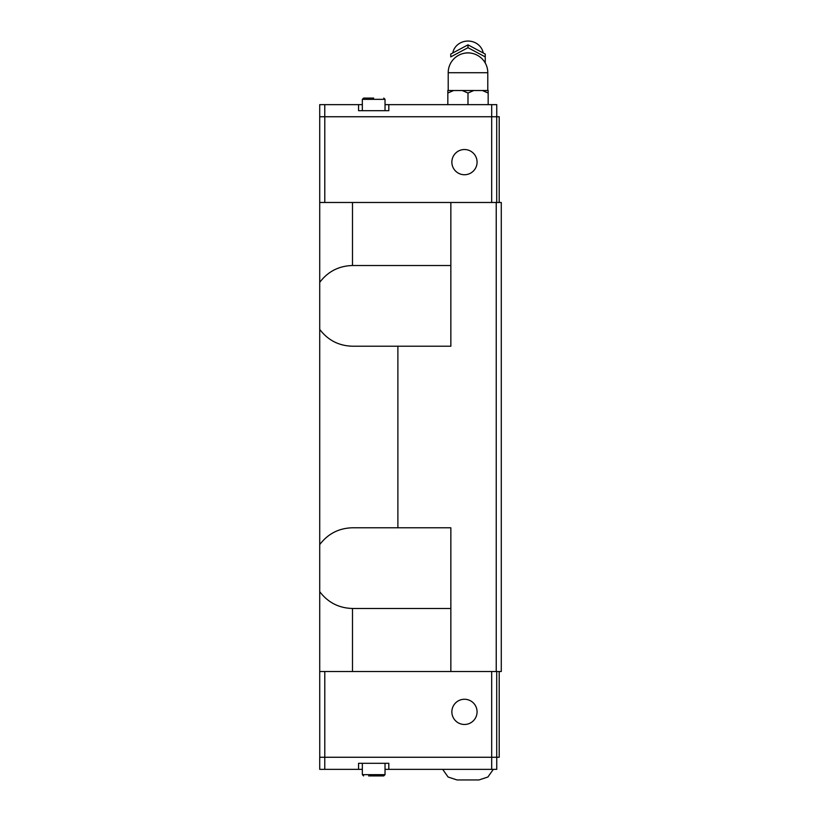 <?xml version="1.0" encoding="UTF-8"?>
<svg xmlns="http://www.w3.org/2000/svg" width="821" height="821" viewBox="0 0 821 821"><rect width="100%" height="100%" fill="white"/><g stroke="black" fill="none" stroke-linecap="round" stroke-linejoin="round"><path stroke-width="1.23" d="M496.233 671.516L496.233 202.479L501.282 202.479L501.282 671.516L352.496 671.516L352.496 608.474L450.852 608.474M352.496 608.474C338.878 608.115 327.959 602.501 319.718 591.654L319.718 104.636L362.338 104.636M319.718 202.479L450.852 202.479L450.852 346.216L352.496 346.216C338.878 345.857 327.959 340.243 319.718 329.395M477.073 162.137A12.613 12.613 0 0 1 464.46 174.74A12.613 12.613 0 0 1 451.858 162.137A12.613 12.613 0 0 1 464.46 149.525A12.613 12.613 0 0 1 477.073 162.137M385.028 104.636L388.815 104.636L388.815 110.691L358.551 110.691L358.551 104.636M383.766 98.089L385.028 99.341L362.338 99.341L363.6 98.089L373.688 98.089M452.812 52.729L453.089 51.631A15.425 14.255 0 0 1 467.991 41.05A15.425 14.255 0 0 1 482.902 51.631L483.179 52.729M485.242 56.885L485.242 54.053L467.991 44.857L450.75 54.053L450.75 56.885L467.991 47.69L485.242 56.885L485.242 63.012L485.242 57.285M468.001 93.04L462.223 90.515L473.768 90.515L467.98 93.04L467.991 104.636M451.858 711.869A12.613 12.613 0 0 1 464.46 699.256A12.613 12.613 0 0 1 477.073 711.869A12.613 12.613 0 0 1 464.46 724.471A12.613 12.613 0 0 1 451.858 711.869M457.071 779.95L478.92 779.95M352.496 671.516L319.718 671.516L319.749 757.26L324.767 757.26L324.767 769.359L358.551 769.359L358.551 763.304L388.815 763.304L388.815 769.359L385.028 769.359M368.639 775.917L378.727 775.917M324.767 757.26L496.746 757.26L496.746 769.359L388.815 769.359M362.338 763.304L362.338 774.655L385.028 774.655L383.766 775.917L373.688 775.917M491.676 671.516L491.697 769.359M362.338 769.359L358.551 769.359M319.718 757.26L319.718 769.359L324.767 769.359M496.746 757.26L499.209 757.26L499.209 671.516M324.788 671.516L324.788 757.26M496.715 671.516L496.715 757.26M499.209 202.479L499.209 116.746L319.718 116.746M462.223 90.515L453.592 90.515L447.814 93.04L447.825 90.515L453.592 90.515M447.825 104.636L447.825 93.04M488.167 90.515L488.167 93.04L482.389 90.515L488.167 90.515M488.167 104.636L488.167 93.04M482.389 90.515L473.768 90.515M467.991 47.69L467.991 44.857M496.746 116.746L496.746 104.636L388.815 104.636M324.767 116.746L324.767 104.636M491.676 202.479L491.697 104.636M496.715 202.479L496.715 116.746M324.788 202.479L324.788 116.746M496.233 202.479L450.852 202.479M319.718 671.516L319.718 591.654M319.718 544.61C327.959 533.753 338.878 528.149 352.496 527.78L450.852 527.78L450.852 671.516M397.887 346.216L397.887 527.78M450.852 265.522L352.496 265.522L352.496 202.479M319.718 282.352C327.959 271.494 338.878 265.891 352.496 265.522M464.286 53.283A14.932 13.793 0 0 1 467.991 52.852A14.932 13.793 0 0 1 471.695 53.283M467.991 72.72L487.787 72.72A19.786 19.786 0 0 0 467.991 52.924A19.786 19.786 0 0 0 448.204 72.72L467.991 72.72M362.338 99.341L362.338 110.691M487.787 90.515L487.787 72.72M493.308 769.359L487.9 777.015L478.992 779.95M362.338 774.655L363.6 775.917M383.766 775.917L385.028 774.655L385.028 763.304M442.683 769.359L448.092 777.015L456.999 779.95M448.204 90.515L448.204 72.72M385.028 99.341L385.028 110.691"/></g></svg>
